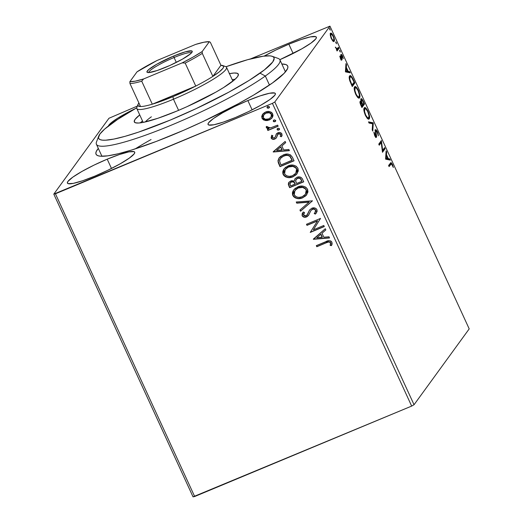 <?xml version="1.0" encoding="UTF-8"?>
<svg xmlns="http://www.w3.org/2000/svg" width="523" height="523" viewBox="0 0 523 523"><rect width="100%" height="100%" fill="white"/><g stroke="black" fill="none" stroke-linecap="round" stroke-linejoin="round"><path stroke-width="0.78" d="M174.362 134.221A105.483 15.023 155.3 0 1 97.945 155.717A105.483 15.023 155.3 0 1 98.311 148.395L96.186 151.663L95.846 153.435L96.428 154.788L97.932 155.71L100.344 156.2L107.771 155.841L118.433 153.723L131.914 149.931L156.279 141.432L183.704 130.247L202.525 121.754L238.246 103.783L253.76 94.99L272.418 82.987L284.133 73.325L287.572 68.605L287.911 66.833L287.323 65.473L285.826 64.551L281.825 63.989A105.483 15.023 155.3 0 1 287.617 68.48A105.483 15.023 155.3 0 1 174.362 134.221M288.846 44.18L293.122 53.47L288.846 44.18L275.693 50.11L264.207 56.085A37.035 5.276 155.3 0 1 288.846 44.18A37.035 5.276 155.3 0 1 316.343 37.159A37.035 5.276 155.3 0 1 279.838 59.694L301.791 48.842L310.969 43.108L315.846 38.82L316.408 37.434L315.676 36.636L310.485 36.885L301.065 39.539L288.846 44.18M107.208 159.175L111.484 168.465L107.208 159.175L94.055 165.105L81.967 171.42L72.789 177.16L67.912 181.448L67.349 182.828L68.082 183.632L73.272 183.377L82.693 180.729L94.911 176.088A37.035 5.276 155.3 0 1 67.415 183.102A37.035 5.276 155.3 0 1 107.208 159.175A37.035 5.276 155.3 0 1 134.705 152.154A37.035 5.276 155.3 0 1 94.911 176.088L108.065 170.152L120.153 163.836L129.338 158.096L134.208 153.814L134.777 152.428L134.038 151.624L128.848 151.879L119.427 154.527L107.208 159.175M247.85 100.553L252.125 109.843L247.85 100.553L234.696 106.483L222.608 112.798L213.423 118.538L208.546 122.827L207.984 124.213L208.716 125.01L213.907 124.762L223.334 122.107L235.553 117.466A37.035 5.276 155.3 0 1 208.056 124.487A37.035 5.276 155.3 0 1 247.85 100.553A37.035 5.276 155.3 0 1 275.346 93.532A37.035 5.276 155.3 0 1 235.553 117.466L248.706 111.536L260.794 105.221L269.973 99.481L274.85 95.193L275.412 93.807L274.68 93.009L269.489 93.257L260.068 95.912L247.85 100.553M108.405 125.991A37.035 5.276 155.3 0 1 135.352 108.588L117.91 118.048L110.745 123.16L108.908 125.075L108.346 126.455M151.055 139.543A100.998 14.389 -24.7 0 0 135.248 148.872M108.954 118.27L53.797 194.118L193.039 496.85L53.797 194.118L108.954 118.27L137.372 106.064L108.954 118.27M329.961 26.15L469.203 328.882L414.046 404.73L274.804 101.998L329.961 26.15L274.804 101.998L272.418 103.351L411.66 406.083L194.674 496.523L55.431 193.791L272.418 103.351L53.797 194.118L55.431 193.791L194.674 496.523L193.039 496.85L411.66 406.083L272.418 103.351L274.804 101.998L414.046 404.73L411.66 406.083L414.046 404.73L469.203 328.882L329.961 26.15L250.517 58.909L329.961 26.15M333.02 41.212L333.713 41.579L334.328 41.049L334.047 37.878L332.432 34.374L330.961 33.139L330.431 33.505L330.261 34.668L330.974 37.813L332.635 40.833L334.184 41.337C334.733 40.624 334.452 38.846 333.328 36.002C331.981 33.472 331.046 32.596 330.516 33.367L330.327 35.355L331.353 38.715L333.02 41.212M338.963 48.364L338.459 47.279L336.877 48.894L335.335 47.142L336.838 49.515L336.557 49.901L337.054 50.986L338.963 48.364L338.159 48.704L336.838 50.515L338.159 48.704L338.963 48.364L338.459 47.279L337.087 48.887L335.335 47.142L336.838 49.515L336.557 49.901L337.054 50.986L338.963 48.364M341.454 55.582L340.891 55.817L341.454 55.582L342.369 56.491L343.317 58.635L342.552 56.046L342.219 56.183L342.552 56.046C341.781 54.588 341.244 54.078 340.944 54.51L341.427 58.87L340.375 58.308L340.251 56.504L339.891 56.654L340.251 56.504L339.793 56.092L340.715 59.021L341.584 60.047L342.049 59.655L341.597 55.516L343.317 58.635L342.428 55.791L341.192 54.379L340.813 55.275L341.427 58.87L339.793 56.092L340.486 58.563L341.937 59.949L342.068 59.197L341.526 55.523L340.728 55.863M353.365 79.679L350.796 75.835L349.861 75.763L349.24 77.018L349.75 80.673L352.267 86.55L354.875 82.961L353.365 79.679L352.986 79.836L353.365 79.679C351.534 76.038 350.279 74.822 349.606 76.018C348.991 76.587 349.07 78.221 349.828 80.915L352.267 86.55L354.875 82.961L353.365 79.679M364.538 103.972L362.531 99.815L361.118 98.69L360.811 99.919L361.321 101.978L360.347 101.272L359.994 101.946L361.007 105.561L361.929 107.561L364.538 103.972L363.733 104.306L361.713 107.084L363.733 104.306L364.538 103.972L363.237 101.148C362.158 99.024 361.4 98.252 360.962 98.834L361.321 101.978L360.157 101.416C359.759 101.998 360.04 103.384 361.007 105.561L361.929 107.561L364.538 103.972M373.285 122.99L368.512 121.866L369.055 123.049L372.611 123.768L372.213 129.92L372.755 131.103L373.285 122.99L372.454 123.735L373.2 122.807L368.512 121.866L369.055 123.049L372.611 123.768L372.213 129.92L372.755 131.103L373.285 122.99M384.614 147.623L382.673 150.291L381.365 140.556L378.757 144.145L379.253 145.231L381.202 142.557L382.503 152.298L385.111 148.709L384.614 147.623L382.673 150.291L381.365 140.556L378.757 144.145L379.253 145.231L381.202 142.557L382.503 152.298L385.111 148.709L384.614 147.623M390.825 164.215C390.988 163.451 391.446 163.647 392.191 164.804L393.374 167.504L392.453 164.425L392.08 164.575L392.453 164.425L390.871 162.601L388.589 165.516L389.086 166.608L391.367 163.784L393.374 167.504L392.453 164.425L391.054 162.581L388.589 165.516L389.086 166.608L390.825 164.215L390.021 164.555L388.87 166.131L391.243 163.797L390.406 164.15M385.673 159.182L390.361 160.116L389.818 158.94L388.314 158.632L386.49 154.664L386.66 152.062L386.111 150.886L385.588 158.999L390.361 160.116L389.818 158.94L388.314 158.632L386.49 154.664L386.66 152.062L386.111 150.886L385.673 159.182M375.782 136.281L376.606 136.137L376.214 134.019L375.815 134.182L376.214 134.019L375.802 131.646L375.337 131.835L375.893 130.94L375.253 131.201L375.893 130.94L377.24 132.306L378.364 135.817L377.475 131.855L376.214 129.959L375.292 130.057L375.802 136.248L373.88 132.221L374.586 135.313L376.187 137.392L376.619 136.326L375.834 131.051L376.423 131.031L377.142 132.09L378.364 135.817L377.946 133.064L377.475 131.855L377.103 132.012L377.475 131.855C376.488 129.998 375.795 129.325 375.396 129.848L375.952 136.17L375.063 136.575M369.245 118.793L369.532 116.25L368.375 112.112L366.263 108.509L364.498 107.686L363.897 108.882L363.93 110.49L365.244 115.001L367.499 118.544L368.637 119.126L369.245 118.793L368.473 119.113L369.245 118.793C370.009 117.819 369.624 115.38 368.094 111.471C366.231 108.026 364.943 106.849 364.23 107.941C363.446 108.902 363.831 111.366 365.394 115.328C367.251 118.741 368.532 119.891 369.245 118.793L368.878 119.087M359.576 97.781L359.863 95.238L358.713 91.1L356.601 87.498L354.836 86.681L354.234 87.871L354.267 89.479L355.581 93.99L357.837 97.533L358.974 98.115L359.576 97.781L358.811 98.102L359.576 97.781C360.347 96.807 359.961 94.369 358.432 90.459C356.568 87.014 355.28 85.837 354.568 86.929C353.783 87.897 354.169 90.355 355.725 94.317C357.588 97.729 358.87 98.88 359.576 97.781L359.209 98.076M345.52 71.88L350.207 72.821L349.665 71.638L348.161 71.331L346.337 67.362L346.501 64.767L345.958 63.584L345.435 71.697L350.207 72.821L349.665 71.638L348.161 71.331L346.337 67.362L346.501 64.767L345.958 63.584L345.52 71.88M340.362 52.058L339.571 50.208L340.303 52.104M336.531 43.729L335.74 41.879L336.472 43.775M330.281 30.144L329.49 28.294L330.222 30.19M272.182 117.688L269.352 119.806L265.076 120.48L267.188 120.558L269.659 119.806L271.64 118.361L272.64 116.904L273.006 115.38L272.424 113.373L271.365 112.275L269.469 111.562L267.462 111.517L264.605 112.504L262.664 114.197L261.709 116.381L262.134 118.473L263.54 119.924L265.22 120.27L262.173 118.048L265.076 120.48L269.208 120.015L272.104 117.793L272.66 113.818C270.816 111.392 268.443 110.798 265.54 112.046L262.369 114.622L262.023 118.257L262.709 114.138M278.144 126.213L277.648 125.128L270.587 127.867L268.247 127.782L267.626 126.684L266.292 126.625L266.246 127.357L267.09 128.377L268.881 128.782L267.371 129.41L267.868 130.495L278.144 126.213L277.648 125.128L270.587 127.867L266.292 126.625L266.318 127.599L268.881 128.782L267.371 129.41L267.868 130.495L278.144 126.213M276.379 137.824L278.079 133.94L277.55 134.542L278.864 133.568L280.413 133.81L280.825 134.306L278.413 133.875L280.825 134.306L280.282 136.457L281.518 136.68L281.884 133.868C280.844 132.463 279.504 132.11 277.857 132.809L276.432 133.829L275.418 136.778L275.771 135.601L275.216 137.131L274.248 137.98L272.385 137.51L272.823 135.666L271.653 135.398L271.43 138.549L273.3 139.36L275.575 138.628L276.517 137.614L277.55 134.542L279.027 133.718L280.674 134.516L280.282 136.457L281.518 136.68L282.08 135.333L281.747 133.613L280.563 132.679L278.949 132.515L276.432 133.829L275.268 136.98L274.248 137.98L272.529 137.732L272.293 137.019L272.823 135.666L271.653 135.398L271.156 138.105L271.803 135.196L271.156 138.105C272.091 139.386 273.307 139.7 274.804 139.046L276.321 137.915M292.547 157.528L290.442 154.867L287.82 154.108L284.473 154.52L280.635 156.41L279.007 158.031L277.988 160.692L278.314 162.784L279.995 166.674L294.057 160.809L292.547 157.528C290.304 153.971 287.192 153.121 283.204 154.971L278.988 158.064L277.975 160.96L279.995 166.674L294.057 160.809L292.547 157.528M303.726 181.821L302.242 178.637L301.13 177.474L299.221 176.898L296.901 177.323L294.985 178.768L294.331 181.056L291.605 180.696L288.958 182.233L288.297 184.259L289.657 187.679L303.726 181.821L302.425 178.997C301.071 176.924 299.228 176.369 296.901 177.323L294.972 178.788L294.331 181.056L290.729 180.978L288.788 182.449L288.742 185.685L289.657 187.679L303.726 181.821M312.473 200.839L296.24 201.989L296.783 203.172L309.034 202.159L299.947 210.043L300.49 211.227L312.473 200.839L296.24 201.989L296.783 203.172L309.034 202.159L299.947 210.043L300.49 211.227L312.473 200.839M323.802 225.472L313.336 229.832L320.553 218.405L306.485 224.269L306.988 225.354L317.474 220.981L310.237 232.421L324.299 226.557L323.802 225.472L313.336 229.832L320.553 218.405L306.485 224.269L306.988 225.354L317.474 220.981L310.237 232.421L324.299 226.557L323.802 225.472M326.175 242.829L328.398 242.044L329.902 242.214L330.608 243.215L330.203 245.457L331.536 245.555L332.118 243.934L331.83 242.018L330.752 240.966L329.059 240.665L316.317 245.64L316.82 246.725L326.175 242.829C327.744 241.783 329.183 241.776 330.49 242.822L330.203 245.457L331.536 245.555L331.928 242.214C330.209 240.358 328.169 240.181 325.816 241.685L316.317 245.64L316.82 246.725L316.52 245.555L316.964 246.523L326.175 242.829M313.401 239.299L329.549 237.965L329.006 236.782L323.829 237.213L322.005 233.245L325.842 229.911L325.299 228.728L313.316 239.122L329.549 237.965L329.006 236.782L323.829 237.213L322.005 233.245L325.842 229.911L325.299 228.728L313.401 239.299M316.951 209.645L316.01 208.52L314.643 207.958L311.773 208.252L309.596 209.991L306.903 215.26L305.354 216.012L304.013 215.698L303.458 214.417L304.517 212.501L303.262 212.018L302.157 213.724L302.131 215.738L304.118 217.195L307.119 216.627L308.59 215.26L311.035 210.279L313.159 209.115L314.545 209.337L315.546 210.324L315.336 212.09L314.218 213.515L315.336 214.103L317.088 211.521L316.951 209.645C315.617 207.853 313.892 207.389 311.773 208.252L309.57 210.024L307.681 214.214L306.02 215.829L303.582 215.149L304.517 212.501L303.262 212.018L302.131 215.738C303.281 217.287 304.759 217.673 306.576 216.895L308.459 215.443L311.035 210.279L312.257 209.344C313.623 208.801 314.722 209.128 315.546 210.324L315.003 212.606L314.218 213.515L315.336 214.103L316.369 212.92L316.951 209.645M306.818 194.641L302.752 197.766L306.112 195.51L307.969 191.954L307.576 189.261L305.746 187.162L303.111 186.201L300.333 186.175L295.292 188.28L293.423 190.261L292.409 192.784L292.579 194.85L293.599 196.674L295.397 197.962L298.117 198.603L300.784 198.387L302.902 197.563C298.927 199.315 295.619 198.557 292.978 195.301L292.828 195.504C295.469 198.766 298.777 199.518 302.752 197.766L306.746 194.746L307.576 189.261C304.968 185.959 301.673 185.181 297.685 186.927L293.625 189.973L292.828 195.504L293.573 190.058M297.156 173.636L293.089 176.754L296.449 174.499L298.306 170.943L297.914 168.249L296.083 166.151L293.449 165.196L290.67 165.163L285.63 167.268L283.76 169.249L282.747 171.773L282.91 173.839L283.937 175.669L285.735 176.951L288.454 177.591L291.121 177.375L293.24 176.552C289.258 178.304 285.957 177.552 283.316 174.29L283.165 174.499C285.806 177.755 289.114 178.506 293.089 176.754L297.084 173.734L297.914 168.249C295.305 164.948 292.004 164.17 288.023 165.915L283.963 168.962L283.165 174.499L283.911 169.047M273.248 151.997L289.396 150.663L288.853 149.48L283.675 149.911L281.851 145.943L285.689 142.609L285.146 141.426L273.163 151.82L289.396 150.663L288.853 149.48L283.675 149.911L281.851 145.943L285.689 142.609L285.146 141.426L273.248 151.997M279.426 129.488L278.739 130.07L279.53 128.782L278.118 128.187L277.079 129.214L277.438 129.998L278.739 130.07L277.151 129.652L278.739 130.07L279.491 128.678L277.903 128.259L277.151 129.652L277.373 128.625M275.595 121.159L274.908 121.735L275.699 120.447L274.281 119.852L273.248 120.885L273.607 121.669L274.908 121.735L273.32 121.323L274.908 121.735L275.66 120.342L274.072 119.924L273.32 121.323L273.536 120.29M269.352 107.575L268.659 108.156L269.332 107.607L269.417 106.757L268.038 106.274L266.998 107.3L267.358 108.084L268.659 108.156L267.07 107.738L268.659 108.156L269.417 106.757L267.828 106.339L267.07 107.738L267.292 106.705M331.634 245.346L330.203 245.457L330.641 242.62C329.333 241.574 327.895 241.574 326.326 242.62L328.549 241.842L330.052 242.005L330.758 243.012L330.346 245.254L331.634 245.346M327.418 242.188L327.98 241.999M325.816 229.859L322.005 233.245L325.816 229.859M329.464 237.782L313.552 239.096L329.464 237.782M322.325 237.141L320.926 234.101L316.755 237.802L320.926 234.101L316.755 237.802L320.776 234.311L322.175 237.35L320.926 234.101L322.175 237.35L316.755 237.802L322.325 237.141M324.247 226.439L310.237 232.421L317.624 220.778L306.988 225.354L306.694 224.184L307.138 225.151L317.624 220.778L310.387 232.212L324.247 226.439M316.454 212.802L315.336 214.103L314.401 213.332L315.487 213.9L316.337 212.953M315.081 212.501L315.696 210.122C314.866 208.925 313.774 208.599 312.401 209.141L310.963 210.377L313.303 208.912L315.447 209.716L315.807 211.037L314.977 212.632M306.138 216.895L308.609 215.234L306.726 216.685C304.909 217.463 303.432 217.078 302.281 215.528L302.915 212.462M307.531 214.417L309.649 209.919M309.747 209.788L309.355 210.383M309.034 210.985L307.897 213.737M307.812 213.927L307.4 214.652M303.098 212.214L302.117 215.031L302.621 216.071L304.268 216.993M302.621 216.071L303.098 216.496M312.447 200.786L300.49 211.227L300.117 209.893L300.64 211.024L312.447 200.786M309.185 201.956L296.783 203.172L296.476 201.97L296.933 202.97L309.185 201.956M292.566 193.955L293.749 196.471L296.116 197.982M293.749 196.471L294.155 196.87M296.77 198.178L297.476 198.315M299.058 198.407L301.614 198.008M302.242 197.812L305.262 196.21M292.932 191.241L292.736 191.784M292.56 192.569L292.514 193.144M294.926 190.464L297.345 188.287L300.464 187.201L303.804 187.489L306.171 189.437M298.849 187.613L299.378 187.443M305.543 194.157L306.301 189.692L305.465 194.262L302.248 196.681C299.051 198.093 296.384 197.485 294.246 194.857L294.907 190.483L298.182 188.012C301.398 186.593 304.053 187.221 306.151 189.895L306.596 191.849L305.765 193.837M306.301 189.692C304.203 187.012 301.542 186.384 298.332 187.809L294.985 190.379M288.696 182.625L288.441 184.057L289.807 187.476L303.667 181.697L289.657 187.679L288.742 185.685L288.866 182.344M294.972 178.788L294.331 181.056L295.05 178.683M288.552 182.965L288.461 183.325M296.201 179.284L298.679 177.951L300.365 178.421L301.928 181.128L301.359 179.886C300.588 178.147 299.319 177.591 297.548 178.206L296.195 179.291M300.771 178.859L301.091 179.356M290.102 182.952L291.657 181.749L293.56 181.723M294.057 181.984L294.75 182.86M295.005 183.357L295.109 184.116L290.605 185.992L290.082 184.867L290.115 182.88L291.252 182.05C292.919 181.429 294.116 181.932 294.854 183.56L295.26 183.906L295.005 183.357C294.266 181.723 293.063 181.22 291.403 181.847L290.193 182.775M291.252 182.05L293.416 181.926L295.26 183.906L290.605 185.992L289.827 183.573L291.252 182.05M296.554 183.514L295.672 181.167L296.116 179.396L297.397 178.415C299.169 177.794 300.444 178.35 301.209 180.089L301.778 181.331L296.554 183.514L295.652 180.723L296.639 178.846L297.953 178.232L299.699 178.336L300.62 179.062L301.778 181.331L296.554 183.514M282.904 172.943L284.087 175.46L286.454 176.977M284.087 175.46L284.492 175.859M287.107 177.166L287.807 177.304M289.402 177.395L291.952 176.996M292.579 176.8L295.6 175.205M283.27 170.23L283.074 170.773M282.897 171.557L282.845 172.132M285.264 169.452L287.676 167.282L290.801 166.196L294.142 166.477L296.508 168.432M289.186 166.602L289.716 166.432M295.874 173.146L296.633 168.681L295.802 173.25L292.579 175.669C289.389 177.081 286.722 176.473 284.584 173.845L285.244 169.472L288.519 167.007C291.729 165.582 294.39 166.209 296.489 168.89L296.933 170.838L296.103 172.825M296.633 168.681C294.534 166.007 291.88 165.379 288.67 166.798L285.323 169.367M279.158 157.828L278.144 161.215L280.145 166.464L294.004 160.692L279.995 166.674L277.975 160.96L279.066 157.959M278.144 161.215L278.216 161.679M280.465 158.364L283.459 156.031M287.454 155.168L290.18 156.338L292.265 160.116L280.936 164.98L279.563 160.979L280.361 158.508L283.852 155.854L286.526 155.168M283.852 155.854L283.701 156.063C285.839 155.011 287.898 155.122 289.886 156.397L290.036 156.194C288.049 154.913 285.989 154.801 283.852 155.854L280.439 158.404M289.886 156.397L291.729 158.953L289.886 156.397L292.115 160.326L291.729 158.953L292.115 160.326L280.936 164.98L279.563 160.979L279.89 159.312L280.858 157.913L282.923 156.423L285.911 155.423L288.003 155.468L289.886 156.397M285.663 142.557L281.851 145.943L285.663 142.557M289.311 150.48L273.398 151.794L289.311 150.48M282.165 149.84L280.773 146.8L276.602 150.5L280.773 146.8L276.602 150.5L280.622 147.009L282.021 150.049L280.773 146.8L282.021 150.049L276.602 150.5L282.165 149.84M275.771 135.601L276.582 133.627L275.771 135.601M276.222 138.039L274.948 138.843C273.457 139.497 272.241 139.183 271.3 137.902L271.96 138.706L273.444 139.157L275.346 138.654L276.53 137.627M271.143 137.196L271.189 137.556M272.496 138.981L272.928 139.105M273.444 139.157L273.96 139.125M276.288 134.071L276.066 134.561M277.386 128.599L277.301 129.449L278.007 129.966L279.557 129.318M278.092 126.095L267.868 130.495L267.573 129.325L268.018 130.292L278.092 126.095M269.031 128.573L266.318 127.599L266.442 126.416L266.933 127.965L269.031 128.573M273.549 120.27L273.47 121.114L274.176 121.63L275.726 120.983M262.631 114.236L262.369 114.622M268.364 120.153L271.79 118.152M261.886 117.119L262.402 118.479L263.69 119.715L267.358 120.355M262.814 113.988L261.853 116.276M264.899 113.654L267.626 112.517L270.554 113.014L271.757 114.864L271.176 116.949L271.548 114.145C270.136 112.373 268.351 111.968 266.194 112.922L263.86 114.733M263.873 114.707L264.344 114.138M263.285 117.734L263.782 114.831L266.05 113.125C268.201 112.17 269.986 112.576 271.398 114.347L271.012 117.172L268.711 118.924C266.553 119.878 264.743 119.479 263.285 117.734L263.115 116.256L263.723 114.916L266.05 113.125L269.352 112.778L271.398 114.347L271.6 115.812L271.025 117.152L268.711 118.924L265.324 119.251L263.285 117.734M267.305 106.685L267.22 107.529L267.926 108.052L269.482 107.398M298.182 188.012L302.556 187.404L305.537 188.947L306.347 190.418L306.445 192.052L305.622 194.04L304.138 195.609L301.725 196.877L298.999 197.374L296.992 197.086L294.874 195.798L293.946 193.785L294.188 191.836L296.28 189.097L298.182 188.012M288.519 167.007L292.893 166.399L295.868 167.935L296.685 169.406L296.783 171.041L295.953 173.028L294.475 174.597L292.063 175.865L289.337 176.362L286.696 175.826L284.858 174.342L284.257 172.224L284.78 170.223L286.617 168.086L288.519 167.007M386.02 152.33L386.66 152.062L386.02 152.33M385.85 154.932L386.49 154.664L385.85 154.932M385.824 155.311L386 155.684L385.824 155.311M387.399 158.717L388.314 158.632L387.51 158.972L389.014 159.273L389.818 158.94L389.014 159.273L389.308 159.907L389.014 159.273L387.399 158.717M385.614 158.593L387.831 158.541L385.614 158.593M386.262 158.227L386.438 155.501L385.797 155.762L386.438 155.501L387.831 158.541L385.621 158.495L386.262 158.227L386.438 155.501L387.831 158.541L386.262 158.227M384.026 148.427L384.313 149.042L385.111 148.709L384.313 149.042L382.359 151.729L384.313 149.042L384.026 148.427M380.398 142.89L381.202 142.557L380.398 142.89L379.038 144.76L380.398 142.89M381.058 140.981L381.476 140.805L381.058 140.981M380.711 141.452L380.868 142.694L380.711 141.452M382.202 150.487L382.673 150.291L382.202 150.487M375.893 130.94L375.174 131.195M375.952 136.17L374.605 135.352L374.971 135.202L374.435 132.849L373.965 133.045L374.435 132.849L373.88 132.221L374.697 135.555C375.547 137.163 376.135 137.726 376.468 137.242L376.606 136.137L375.802 136.477L375.664 137.575M375.266 130.181L375.926 130.881M376.017 131.005L374.919 130.024M375.749 137.405L375.762 136.163M368.761 122.415L372.396 123.14L373.2 122.807L372.481 123.323L368.761 122.415M364.583 107.646L364.23 107.941M364.224 107.954L365.387 108.764M368.741 117.708L367.551 117.682L365.754 115.165L364.577 111.634L364.734 109.026L363.93 109.359L364.734 109.026C365.302 108.13 366.335 109.078 367.846 111.876L368.976 115.688L368.741 117.708C368.172 118.597 367.139 117.662 365.636 114.91L365.276 115.06L365.636 114.91C364.413 111.759 364.106 109.797 364.734 109.026L365.217 108.745L366.139 109.235L367.728 111.621L368.094 111.471L367.846 111.876C369.061 114.995 369.356 116.943 368.741 117.708L367.251 118.29M368.793 117.623L368.447 119.107L368.793 117.466M364.93 108.346L364.296 107.973M367.721 118.244L367.126 118.25M360.02 101.769L360.517 102.312L361.321 101.978L360.517 102.312L359.961 101.724M360.837 99.128L362.426 100.508L363.773 103.253L362.799 104.587L362.55 104.038L362.178 104.188L362.55 104.038L361.785 102.266L361.158 102.528L361.785 102.266L361.465 99.919L360.844 100.181L361.57 99.828L360.765 100.168M362.864 101.305L363.237 101.148L362.864 101.305M363.452 103.691L363.733 104.306L363.452 103.691M361.726 100.148L360.759 99.082M360.981 102.6L360.713 101.782M360.661 102.495L361.55 102.985L362.531 104.953L361.694 106.104L360.661 102.495C360.994 102.135 361.53 102.77 362.276 104.397L362.531 104.953L361.328 106.254L361.694 106.104L361.177 104.979L360.818 105.13L361.177 104.979L360.661 102.495L360.033 102.756L360.765 102.41L359.961 102.743M362.432 104.737L362.799 104.587L362.432 104.737M361.465 99.919C361.831 99.579 362.406 100.279 363.197 102.011L363.773 103.253L362.799 104.587L361.517 101.449L361.53 99.854M354.921 86.635L354.568 86.929M354.555 86.942L355.718 87.759M359.079 96.696L358.595 96.977L357.64 96.461L356.091 94.153L354.914 90.623L355.065 88.014L354.261 88.354L355.065 88.014C355.64 87.119 356.673 88.067 358.183 90.865L359.314 94.676L359.079 96.696C358.51 97.585 357.477 96.65 355.973 93.898L355.607 94.048L355.973 93.898C354.744 90.747 354.444 88.786 355.065 88.014L355.555 87.74L356.47 88.224L358.059 90.61L358.432 90.459L358.183 90.865C359.399 93.99 359.693 95.931 359.079 96.696L357.588 97.278M359.131 96.611L358.785 98.095M358.778 98.115L359.131 96.454M355.267 87.334L354.633 86.962M358.059 97.232L357.464 97.239M353.79 82.68L354.071 83.294L354.875 82.961L354.071 83.294L352.051 86.079L354.071 83.294L353.79 82.68M349.972 75.704L349.606 76.018M349.612 76.005L350.73 76.822M350.763 76.855L349.56 75.998M349.168 77.672L349.625 77.175M350.103 77.103L350.874 76.868L351.802 77.718L354.104 82.242L352.031 85.092L349.92 79.633L349.809 77.947L350.39 76.848L349.299 77.437L350.103 77.103C350.449 76.404 351.136 76.789 352.169 78.26L354.104 82.242L351.665 85.249L352.031 85.092L351.704 84.38L351.338 84.536L351.704 84.38L350.338 81.15L349.965 81.307L350.338 81.15C349.678 78.914 349.599 77.567 350.103 77.103L349.201 77.594M345.866 65.029L346.501 64.767L345.866 65.029M345.696 67.63L346.337 67.362L345.696 67.63M345.67 68.01L345.847 68.382L345.67 68.01M347.239 71.422L348.161 71.331L347.357 71.671L348.861 71.971L349.665 71.638L348.861 71.971L349.155 72.605L348.861 71.971L347.239 71.422M345.461 71.291L347.677 71.239L345.461 71.291M346.108 70.925L346.278 68.199L345.644 68.461L346.278 68.199L347.677 71.239L345.468 71.193L346.108 70.925L346.278 68.199L347.677 71.239L346.108 70.925M341.427 58.87L340.558 59.256M340.813 54.948L341.336 55.608M340.983 56.262L341.388 56.092L340.983 56.262M341.349 57.68L341.728 57.517L341.349 57.68M341.192 58.994L341.264 59.53L342.068 59.197L341.264 59.53L341.133 60.282M341.244 59.995L341.146 58.753M341.493 55.883L340.761 54.902M339.584 51.097L340.159 50.855L339.584 51.097M335.446 47.521L335.779 47.377L335.446 47.521M336.394 49.182L337.087 48.887L336.394 49.182M336.341 49.208L337.087 48.887M337.878 48.083L338.159 48.704L337.878 48.083M335.753 42.762L336.328 42.526L335.753 42.762M330.418 33.537L331.294 34.27M333.622 40.317L333.471 41.513M333.635 41.565L334.184 41.337L333.635 41.565M333.458 41.546L333.576 39.813M331.19 34.145L330.157 33.472M330.216 34.786L330.543 34.603M331.02 34.453L331.817 34.459L333.249 36.675L333.857 38.905L333.537 40.389L332.589 39.977L331.51 38.218L330.843 35.812L331.02 34.453C331.399 33.845 332.092 34.472 333.099 36.329C333.916 38.434 334.112 39.741 333.681 40.251C333.301 40.853 332.602 40.238 331.589 38.395L331.275 38.525L331.589 38.395C330.784 36.277 330.595 34.963 331.02 34.453L330.261 34.734M333.681 40.251L332.589 40.774M329.503 29.177L330.078 28.942L329.503 29.177M285.447 71.867L279.923 59.857A100.998 14.389 155.3 0 1 265.318 76.038A100.998 14.389 -24.7 0 0 278.099 58.413L272.248 56.321A96.507 13.748 155.3 0 1 260.036 73.155L265.318 76.038L269.463 85.046L265.318 76.038A100.998 14.389 155.3 0 1 164.98 127.756A100.998 14.389 155.3 0 1 96.409 144.263L101.933 156.272M98.716 136.13L96.5 141.942A100.998 14.389 -24.7 0 0 158.619 130.279A100.998 14.389 -24.7 0 0 265.318 76.038L260.036 73.155A96.507 13.748 155.3 0 1 158.077 124.99A96.507 13.748 155.3 0 1 98.716 136.13A96.507 13.748 155.3 0 1 112.582 122.892A96.507 13.748 155.3 0 1 136.745 107.797L117.623 119.427L104.672 129.07L99.9 134.051L98.448 137.654L98.991 138.889L100.377 139.733L102.586 140.171L105.607 140.203L113.936 139.059L125.043 136.333L138.51 132.142L170.361 120.029L196.132 108.621L228.799 92.179L249.294 80.294L264.363 69.932L272.718 61.995L274.17 58.393L273.627 57.157L272.241 56.314L270.031 55.876L263.219 56.209L247.575 59.714L225.982 66.748A96.507 13.748 155.3 0 1 272.248 56.321M145.335 121.937A49.378 7.034 155.3 0 1 151.376 116.799M229.447 73.645A57.229 8.152 155.3 0 1 238.305 74.109A57.229 8.152 155.3 0 1 230.028 83.275A57.229 8.152 155.3 0 1 173.172 112.582A57.229 8.152 155.3 0 1 134.313 121.937A57.229 8.152 155.3 0 1 139.726 114.91L135.065 119.388L134.208 121.526L135.346 122.755L138.451 123.036L143.387 122.356L157.959 118.257L176.852 111.072L187.031 106.653L215.855 92.14L223.661 87.504L234.722 79.614L237.553 76.659L238.41 74.521L237.272 73.292L234.167 73.011L229.231 73.691M140.68 122.487L142.511 120.963A57.229 8.152 -24.7 0 0 140.249 122.879M235.154 79.221A57.229 8.152 -24.7 0 0 232.232 79.699M174.067 57.523A23.568 3.354 -24.7 0 0 148.702 72.586A23.568 3.354 155.3 0 1 174.067 57.523L176.316 62.407L174.067 57.523A23.568 3.354 155.3 0 1 191.47 52.915A23.568 3.354 -24.7 0 0 174.067 57.523L173.734 56.007L174.067 57.523M165.464 67.382A24.914 3.55 155.3 0 1 147.414 72.462A24.914 3.55 155.3 0 1 173.734 56.007L185.43 51.803L191.784 50.927L192.281 51.47L190.666 53.686L182.442 59.145L169.89 65.46L157.246 70.507L148.761 72.586L147.414 72.462L146.917 71.919L148.532 69.703L156.756 64.244L173.734 56.007A24.914 3.55 155.3 0 1 192.209 51.855A24.914 3.55 155.3 0 1 165.464 67.382M232.892 81.137L226.524 67.297A49.378 7.034 155.3 0 1 173.466 99.207L172.91 96.677A47.129 6.714 155.3 0 1 152.298 104.195L172.91 96.677L195.765 86.079L152.298 104.195L141.713 81.189L143.603 78.96L182.181 62.878L193.203 57.007L202.185 51.542L209.344 41.703L210.351 42.291L220.935 65.297L212.874 76.384L202.29 53.379L202.185 51.542L209.344 41.703L210.351 42.291L220.935 65.297L212.874 76.384A47.129 6.714 155.3 0 1 195.765 86.079A47.129 6.714 155.3 0 1 172.91 96.677L173.466 99.207A49.378 7.034 -24.7 0 0 225.635 66.598L222.706 65.545A47.129 6.714 155.3 0 1 212.874 76.384L219.307 71.841L222.929 68.33L223.602 67.036L223.491 66.094L220.935 65.297A47.129 6.714 155.3 0 1 222.706 65.545M137.961 104.528A47.129 6.714 155.3 0 1 138.928 103.018L137.876 104.79L137.994 105.738L140.543 106.529A47.129 6.714 155.3 0 1 137.961 104.528L136.856 107.431A49.378 7.034 -24.7 0 0 173.466 99.207L178.591 110.34L173.466 99.207A49.378 7.034 155.3 0 1 136.81 108.562L143.171 122.402M152.298 104.195A47.129 6.714 155.3 0 1 140.543 106.529A47.129 6.714 -24.7 0 0 152.298 104.195L141.713 81.189A47.129 6.714 155.3 0 1 129.959 83.523L140.543 106.529L129.959 83.523A47.129 6.714 -24.7 0 0 141.713 81.189L143.603 78.96L182.181 62.878L185.181 63.074L195.765 86.079L152.298 104.195M195.595 44.429L157.018 60.511L137.013 71.847L129.861 81.686L129.959 83.523L129.861 81.686L135.241 81.17L143.603 78.96A45.782 6.524 155.3 0 1 129.861 81.686L137.013 71.847A45.782 6.524 155.3 0 1 157.018 60.511L195.595 44.429A45.782 6.524 155.3 0 1 209.344 41.703L203.957 42.219L195.595 44.429M195.765 86.079A47.129 6.714 -24.7 0 0 212.874 76.384L202.29 53.379A47.129 6.714 155.3 0 1 185.181 63.074L195.765 86.079M185.181 63.074A47.129 6.714 -24.7 0 0 202.29 53.379L202.185 51.542A45.782 6.524 155.3 0 1 182.181 62.878L185.181 63.074"/></g></svg>
